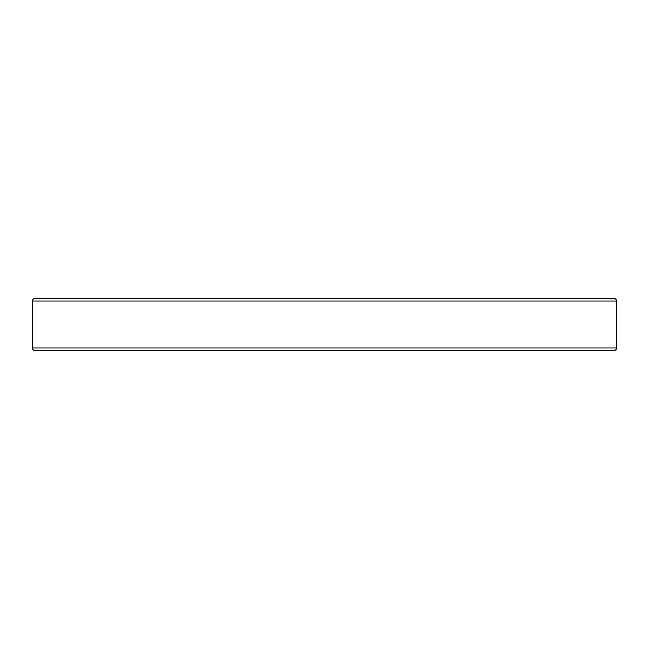 <?xml version="1.0" encoding="UTF-8"?>
<svg xmlns="http://www.w3.org/2000/svg" width="649" height="649" viewBox="0 0 649 649"><rect width="100%" height="100%" fill="white"/><g stroke="black" fill="none" stroke-linecap="round" stroke-linejoin="round"><path stroke-width="0.97" d="M613.946 298.426L612.551 298.426L613.946 298.426A2.604 2.604 0 0 1 616.55 301.031L616.55 347.969L32.45 347.969A2.604 2.604 0 0 0 35.054 350.574L613.946 350.574A2.604 2.604 0 0 0 616.55 347.969L616.55 301.031A2.604 2.604 0 0 0 613.946 298.426L35.054 298.426A2.604 2.604 0 0 0 32.45 301.031L616.55 301.031L32.45 301.031L32.45 347.969L616.55 347.969A2.604 2.604 0 0 1 613.946 350.574L36.449 350.574M612.551 298.426L35.054 298.426A2.604 2.604 0 0 0 32.45 301.031L32.45 347.969A2.604 2.604 0 0 0 35.054 350.574"/></g></svg>
